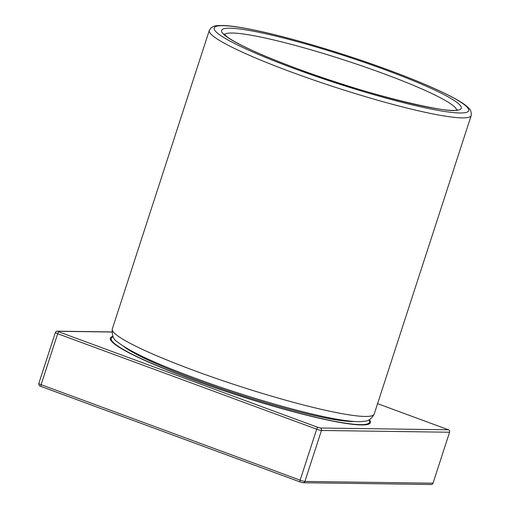<?xml version="1.0" encoding="UTF-8"?>
<svg xmlns="http://www.w3.org/2000/svg" width="510" height="510" viewBox="0 0 510 510"><rect width="100%" height="100%" fill="white"/><g stroke="black" fill="none" stroke-linecap="round" stroke-linejoin="round"><path stroke-width="0.76" d="M111.837 332.023L57.91 331.283L58.937 331.902L317.959 427.38L320.337 428.017L448.462 429.783L377.578 403.652M369.399 419.679A136.731 15.032 -162 0 1 192.493 379.695A136.731 15.032 -162 0 1 112.876 336.326M448.462 429.783A1.925 1.804 90.8 0 1 449.578 432.231L433.015 483.2A1.925 1.804 90.8 0 1 431.288 484.5L303.157 482.734A1.925 1.804 -89.2 0 0 304.891 481.44L433.015 483.2M131.153 350.791L130.987 351.288M340.189 420.45A124.21 13.662 18 0 0 338.328 419.45M138.153 354.405A124.21 13.662 18 0 0 136.055 354.125M113.137 336.836A135.768 14.93 18 0 0 111.25 338.404A135.768 14.93 18 0 0 213.913 387.23A135.768 14.93 18 0 0 360.513 424.645A135.768 14.93 18 0 0 369.495 422.312A135.768 14.93 18 0 0 368.889 419.94M354.208 421.477A126.136 13.872 -162 0 1 351.989 421.502A126.136 13.872 -162 0 1 232.86 392.49A126.136 13.872 -162 0 1 124.108 346.711M342.057 420.699A8.664 8.115 90.8 0 1 343.574 420.278M348.062 420.884A8.664 8.115 90.8 0 1 348.98 421.381M449.578 432.231L321.453 430.465A1.925 1.804 -89.2 0 0 320.337 428.017M300.078 481.944L41.195 386.51A1.925 0.637 -69.8 0 1 41.119 386.497L300.141 481.982L303.157 482.734A1.925 1.804 -89.2 0 1 302.596 482.632L300.218 481.995A1.925 0.637 -69.8 0 1 300.141 481.982A1.925 0.637 -69.8 0 1 300.135 480.165L316.697 429.19L57.675 333.712A3.85 0.421 -162 0 1 55.361 332.539L38.798 383.507A3.85 0.421 18 0 0 41.112 384.68L300.135 480.165A3.85 0.421 18 0 0 304.891 481.44L321.453 430.465A3.85 0.421 -162 0 1 316.697 429.19A1.925 0.637 -69.8 0 1 317.959 427.38M38.798 383.507C39.021 387.122 40.398 385.579 41.119 386.497A1.925 0.637 -69.8 0 1 41.112 384.68L57.675 333.712A1.925 0.637 -69.8 0 1 58.937 331.902M111.83 331.927L57.343 331.175A1.925 1.804 90.8 0 1 57.91 331.283M387.345 70.59A126.04 13.859 -162 0 1 452.242 110.421A126.04 13.859 -162 0 1 295.526 68.059A126.04 13.859 -162 0 1 230.622 28.229A126.04 13.859 -162 0 1 387.345 70.59M456.546 109.892A122.19 13.438 18 0 0 384.789 74.097A122.19 13.438 18 0 0 232.853 33.029A122.19 13.438 18 0 0 224.464 34.482M209.298 30.415L211 27.878C214.423 25.953 213.613 25.532 223.482 25.5C230.851 25.812 241.02 27.311 253.986 30.001C289.572 37.268 345.181 53.875 390.341 70.699C420.023 81.747 442.176 91.392 456.813 99.641C461.569 102.338 465.177 104.805 467.651 107.043C467.842 107.788 471.795 108.993 471.202 115.515A137.694 15.141 -162 0 1 290.094 71.585A137.694 15.141 -162 0 1 209.298 30.415L112.289 328.988A137.694 15.141 18 0 0 193.086 370.158A137.694 15.141 18 0 0 374.193 414.088C369.572 422.529 364.382 420.782 362.553 421.502C358.568 421.821 353.551 421.591 347.514 420.814C316.423 417.193 247.771 397.819 193.213 377.457C154.473 363.094 129.228 351.262 117.485 341.949C113.577 339.851 111.849 335.535 112.289 328.988M292.683 67.983A133.843 14.72 18 0 0 459.108 112.965A133.843 14.72 18 0 0 390.188 70.667A133.843 14.72 18 0 0 223.762 25.685A133.843 14.72 18 0 0 292.683 67.983M57.343 331.175C57.063 330.85 56.4 331.309 55.361 332.539M110.702 340.094L111.25 338.404M368.947 424.001L369.495 422.312M457.189 109.688C454.136 115.26 363.133 94.146 295.679 68.091C273.781 59.95 256.147 52.555 242.779 45.906C235.614 42.317 230.405 39.302 227.16 36.86L224.062 33.941M471.202 115.515L374.193 414.088"/></g></svg>
